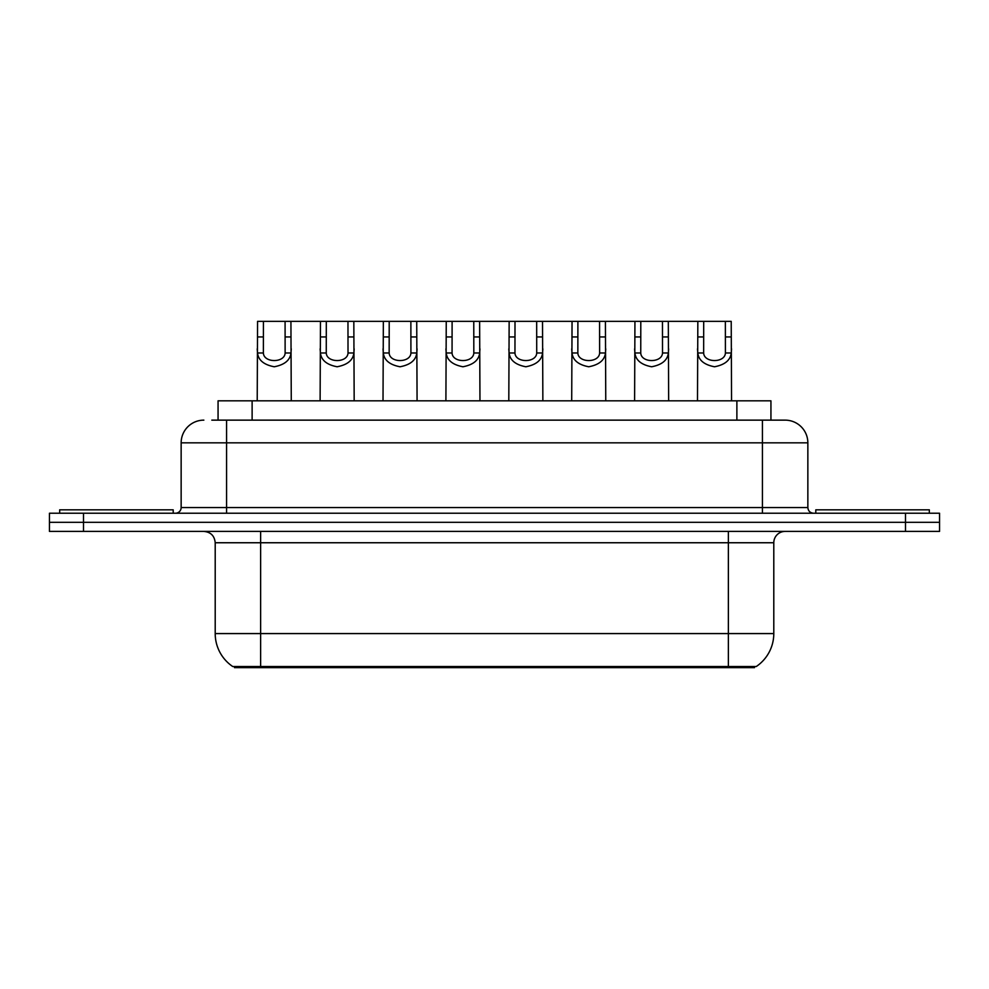 <?xml version="1.0" encoding="UTF-8"?>
<svg xmlns="http://www.w3.org/2000/svg" width="989" height="989" viewBox="0 0 989 989"><rect width="100%" height="100%" fill="white"/><g stroke="black" fill="none" stroke-linecap="round" stroke-linejoin="round"><path stroke-width="1.48" d="M218.062 420.14L218.062 400.829L770.938 400.829L770.938 420.14M754.496 666.499L754.496 667.637L234.504 667.637L234.504 666.499M723.837 667.637L723.837 666.499L728.374 666.499L728.374 633.578L773.794 633.578A39.733 39.733 0 0 1 756.301 666.499L260.626 666.499L265.163 666.499L265.163 667.637M773.794 633.578L773.794 542.751A11.349 11.349 0 0 1 785.142 531.402M215.206 633.578L260.626 633.578L260.626 666.499L232.699 666.499A39.733 39.733 0 0 1 215.206 633.578L215.206 542.751C214.539 535.853 210.756 532.07 203.858 531.402M83.509 513.229L939.55 513.229L939.55 522.316L49.45 522.316L49.45 531.402L83.509 531.402L83.509 522.316L49.45 522.316L49.45 513.229L83.509 513.229L83.509 522.316L939.55 522.316L939.55 531.402L83.509 531.402M212.326 420.14L784.796 420.14M211.807 420.14L226.568 420.14L226.568 442.837L181.148 442.837L181.148 507.555A5.674 5.674 0 0 1 175.473 513.229M203.858 420.14A22.71 22.71 0 0 0 181.148 442.837M785.142 420.14A22.71 22.71 0 0 1 807.852 442.837L807.852 507.555C808.186 511.004 810.078 512.895 813.527 513.229M263.42 321.363L263.371 352.986C263.766 363.074 284.733 363.074 285.129 352.986L285.079 321.363L257.56 321.363L257.214 400.829M285.079 321.363L290.927 321.363L291.273 400.829M291.273 348.894L290.964 352.986C290.148 360.206 284.572 364.805 274.25 366.771C263.927 364.805 258.352 360.206 257.523 352.986L257.214 348.894M290.927 321.363L320.461 321.363L320.115 400.829M173.199 513.229L173.199 509.829L59.674 509.829L59.674 513.229M326.308 321.363L326.259 352.986C326.654 363.074 347.621 363.074 348.017 352.986L347.967 321.363L320.461 321.363M347.967 321.363L353.827 321.363L354.173 400.829M354.173 348.894L353.864 352.986C353.036 360.206 347.473 364.805 337.138 366.771C326.815 364.805 321.252 360.206 320.424 352.986L320.115 348.894M389.209 321.363L389.159 352.986C389.555 363.074 410.522 363.074 410.917 352.986L410.868 321.363L383.349 321.363L383.015 400.829M410.868 321.363L416.728 321.363L417.074 400.829M417.074 348.894L416.765 352.986C415.936 360.206 410.361 364.805 400.038 366.771C389.715 364.805 384.14 360.206 383.324 352.986L383.015 348.894M452.109 321.363L452.06 352.986C452.455 363.074 473.422 363.074 473.818 352.986L473.768 321.363L446.249 321.363L445.903 400.829M473.768 321.363L479.628 321.363L479.962 400.829M479.962 348.894L479.653 352.986C478.837 360.206 473.261 364.805 462.939 366.771C452.616 364.805 447.04 360.206 446.224 352.986L445.903 348.894M515.009 321.363L514.96 352.986C515.356 363.074 536.322 363.074 536.718 352.986L536.668 321.363L509.15 321.363L508.803 400.829M536.668 321.363L542.516 321.363L542.862 400.829M542.862 348.894L542.553 352.986C541.737 360.206 536.162 364.805 525.839 366.771C515.516 364.805 509.941 360.206 509.112 352.986L508.803 348.894M353.827 321.363L383.349 321.363M416.728 321.363L446.249 321.363M479.628 321.363L509.15 321.363M929.326 513.229L929.326 509.829L815.801 509.829L815.801 513.229M577.897 321.363L577.848 352.986C578.244 363.074 599.223 363.074 599.618 352.986L599.569 321.363L572.05 321.363L571.704 400.829M599.569 321.363L605.416 321.363L605.763 400.829M605.763 348.894L605.453 352.986C604.625 360.206 599.062 364.805 588.727 366.771C578.404 364.805 572.841 360.206 572.013 352.986L571.704 348.894M640.798 321.363L640.748 352.986C641.144 363.074 662.111 363.074 662.506 352.986L662.457 321.363L634.938 321.363L634.604 400.829M662.457 321.363L668.317 321.363L668.663 400.829M668.663 348.894L668.354 352.986C667.526 360.206 661.95 364.805 651.627 366.771C641.305 364.805 635.729 360.206 634.913 352.986L634.604 348.894M703.698 321.363L703.649 352.986C704.044 363.074 725.011 363.074 725.407 352.986L725.357 321.363L697.838 321.363L697.492 400.829M725.357 321.363L731.217 321.363L731.563 400.829M731.563 348.894L731.242 352.986C730.426 360.206 724.85 364.805 714.528 366.771C704.205 364.805 698.63 360.206 697.814 352.986L697.492 348.894M542.516 321.363L572.05 321.363M605.416 321.363L634.938 321.363M668.317 321.363L697.838 321.363M252.121 420.14L252.121 400.829M736.879 420.14L736.879 400.829M728.374 531.402L728.374 542.751L215.206 542.751M773.794 542.751L728.374 542.751L728.374 633.578L260.626 633.578L260.626 531.402M905.491 531.402L905.491 513.229M226.568 513.229L226.568 507.555L807.852 507.555M181.148 507.555L226.568 507.555L226.568 442.837L762.432 442.837L762.432 513.229M807.852 442.837L762.432 442.837L762.432 420.14M290.964 352.986L285.129 352.986M263.371 352.986L257.523 352.986M263.42 336.94L257.56 336.94M290.927 336.94L285.079 336.94M353.864 352.986L348.017 352.986M326.259 352.986L320.424 352.986M326.308 336.94L320.461 336.94M353.827 336.94L347.967 336.94M416.765 352.986L410.917 352.986M389.159 352.986L383.324 352.986M389.209 336.94L383.349 336.94M416.728 336.94L410.868 336.94M479.653 352.986L473.818 352.986M452.06 352.986L446.224 352.986M452.109 336.94L446.249 336.94M479.628 336.94L473.768 336.94M542.553 352.986L536.718 352.986M514.96 352.986L509.112 352.986M515.009 336.94L509.15 336.94M542.516 336.94L536.668 336.94M605.453 352.986L599.618 352.986M577.848 352.986L572.013 352.986M577.897 336.94L572.05 336.94M605.416 336.94L599.569 336.94M668.354 352.986L662.506 352.986M640.748 352.986L634.913 352.986M640.798 336.94L634.938 336.94M668.317 336.94L662.457 336.94M731.242 352.986L725.407 352.986M703.649 352.986L697.814 352.986M703.698 336.94L697.838 336.94M731.217 336.94L725.357 336.94"/></g></svg>
